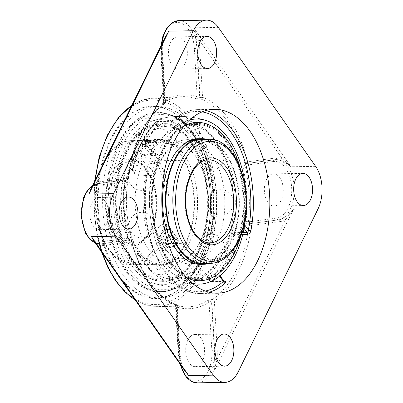<?xml version="1.0" encoding="UTF-8"?>
<svg xmlns="http://www.w3.org/2000/svg" width="403" height="403" viewBox="0 0 403 403"><rect width="100%" height="100%" fill="white"/><g stroke="black" fill="none" stroke-linecap="round" stroke-linejoin="round"><path stroke-width="0.3" stroke-dasharray="2.02 1.51" d="M110.885 140.189A95.743 56.239 89 0 0 103.883 242.863A95.743 56.239 89 0 0 156.021 298.044A95.743 56.239 89 0 0 196.321 267.466A95.743 56.239 89 0 0 194.06 135.766A95.743 56.239 89 0 0 152.732 106.588A95.743 56.239 89 0 0 110.885 140.189M110.251 139.871A96.246 56.536 -91 0 1 193.858 135.423A96.246 56.536 -91 0 1 196.135 267.814A96.246 56.536 -91 0 1 117.187 274.206A96.246 56.536 -91 0 1 110.251 139.871M115.364 140.113A95.743 56.239 -91 0 1 157.21 106.513A95.743 56.239 -91 0 1 215.081 201.273A95.743 56.239 -91 0 1 160.495 297.968A95.743 56.239 -91 0 1 108.357 242.782A95.743 56.239 -91 0 1 115.364 140.113M192.352 133.856A89.889 52.803 -91 0 1 196.11 139.755A89.889 52.803 -91 0 1 198.231 263.406A89.889 52.803 -91 0 1 124.215 268.952A89.889 52.803 -91 0 1 118.497 142.949A89.889 52.803 -91 0 1 192.352 133.856M192.574 134.229A89.385 52.506 89 0 0 157.724 112.86A89.385 52.506 89 0 0 106.76 203.132A89.385 52.506 89 0 0 160.797 291.606A89.385 52.506 89 0 0 198.417 263.058A89.385 52.506 89 0 0 196.306 140.098A89.385 52.506 89 0 0 192.574 134.229M199.722 48.229L202.558 97.304L200.069 97.471L197.228 48.395L199.722 48.229A31.953 18.77 -91 0 0 198.281 38.698A1.788 0.534 165.9 0 1 195.873 39.398L193.727 27.787L291.011 166.761L282.226 158.616L198.281 38.698L193.727 27.787L218.315 27.364M216.869 359.899A1.788 0.343 -172.8 0 0 214.391 359.521A30.165 17.717 89 0 0 214.693 350.298L217.187 350.131A31.953 18.77 -91 0 1 216.869 359.899L285.737 219.318L293.47 209.283L213.65 372.206L216.869 359.899M238.244 371.788L213.65 372.206L214.391 359.521M197.213 382.85A30.165 17.717 -91 0 0 214.336 350.303L211.842 350.469L209.056 302.321L211.494 301.217L214.336 350.303L214.693 350.298L211.857 301.222L211.494 301.217A1.788 1.048 -88.8 0 1 212.174 299.414L207.278 300.663A1.788 1.365 58.2 0 1 209.056 302.321A106.961 62.828 -91 0 1 175.869 306.804L175.501 306.305L176.579 305.993L179.421 355.068A30.165 17.717 89 0 0 180.776 364.065L181.385 365.924M280.166 221.585L251.376 225.473A1.788 1.446 -97.7 0 0 249.825 223.72L278.614 219.826A1.788 1.446 -97.7 0 1 280.166 221.585A31.953 18.77 -91 0 0 285.737 219.318A1.788 1.345 -125 0 0 283.873 217.691C286.936 215.736 290.13 212.93 293.47 209.283L318.058 208.86M315.599 166.338L291.011 166.761C287.284 163.694 283.798 161.568 280.559 160.379A1.788 1.405 -68.5 0 0 282.226 158.616A31.953 18.77 -91 0 0 276.478 157.885L247.689 161.779A1.788 0.524 -13.9 0 1 245.321 162.469A105.299 61.85 89 0 0 227.609 121.63A105.299 61.85 89 0 0 200.941 99.073A1.788 1.053 -93.2 0 1 200.069 97.471L197.163 96.72A1.788 1.421 108 0 1 195.581 98.503L200.583 99.093A1.788 1.053 -93.2 0 1 199.707 97.491L196.866 48.405L194.377 48.572A28.376 16.669 89 0 0 176.146 22.528A28.376 16.669 89 0 0 161.19 53.055L163.976 101.208A106.961 62.828 -91 0 1 197.163 96.72L194.377 48.572M95.027 242.556L96.085 243.085A1.788 1.405 111.5 0 1 96.524 243.16C95.068 242.41 94.262 241.76 94.09 241.221L97.314 244.802L181.259 364.715L184.443 370.297L181.541 364.302A1.788 0.534 -14.1 0 0 181.546 364.302A1.788 0.534 -14.1 0 0 180.776 364.065M179.819 355.184A31.953 18.77 -91 0 0 181.259 364.715A1.788 0.534 -14.1 0 0 181.546 364.307L180.161 355.108L179.058 355.073L176.217 305.988A1.788 1.048 -88.8 0 0 175.431 304.386L175.794 304.391A1.788 1.048 -88.8 0 1 176.579 305.993L177.32 306.033L180.161 355.108L179.819 355.184L176.982 306.109L177.32 306.033A1.788 1.788 0 0 0 176.176 304.466A1.788 1.405 -68.9 0 0 175.794 304.391A105.299 61.85 89 0 1 131.413 240.999A1.788 0.524 166.1 0 1 132.139 241.236A1.788 0.524 166.1 0 1 131.852 241.639L103.062 245.533A31.953 18.77 -91 0 1 97.314 244.802A1.788 1.405 111.5 0 0 96.524 243.165A1.788 1.405 111.5 0 1 96.524 243.165L100.292 243.87A30.165 17.717 89 0 0 101.511 243.775A1.788 1.446 82.3 0 1 103.062 245.533M93.385 185.587A1.788 1.345 55 0 0 93.803 184.095A31.953 18.77 -91 0 1 99.375 181.834L128.164 177.94A1.788 0.338 7 0 1 128.492 178.181C132.406 144.848 146.596 116.074 164.762 103.853A1.788 1.35 -124.6 0 1 164.197 104.039A1.788 1.053 -93.2 0 0 164.792 102.241L164.429 102.261L161.593 53.176L161.951 53.166L164.792 102.241L165.532 102.281L162.691 53.206L162.998 43.766C163.865 40.134 164.5 38.159 164.898 37.842L162.671 43.514A1.788 0.343 7.2 0 1 162.998 43.766A1.788 0.343 7.2 0 1 162.253 43.947A30.165 17.717 89 0 0 161.951 53.166L162.354 53.282A31.953 18.77 -91 0 1 162.671 43.514L93.803 184.095L91.264 188.146L93.385 185.582A1.788 1.345 55 0 1 93.38 185.587A1.788 1.345 55 0 1 92.771 185.778L92.211 186.211M162.429 42.874L162.253 43.947M161.89 43.982A30.165 17.717 -91 0 0 161.593 53.176L160.852 53.136L163.668 101.868L164.429 102.261A1.788 1.053 -93.2 0 1 163.84 104.06C162.197 104.05 161.9 103.672 162.948 102.916A1.788 1.365 -121.8 0 0 163.472 102.755A1.788 1.365 -121.8 0 0 163.976 101.208L163.472 102.75M205.258 291.062A90.156 52.954 -91 0 1 147.357 172.958A1.788 0.474 10.5 0 1 147.05 172.605A1.788 0.474 10.5 0 1 147.805 172.363C148.097 170.182 147.377 168.973 145.639 168.746L133.076 168.958A91.939 54.007 89 0 1 156.626 121.575L169.955 121.343L172.706 120.719L172.056 120.955L172.489 121.666A1.788 1.093 145 0 1 170.373 123.051L173.547 127.58L176.237 127.021A82.555 48.491 -91 0 1 189.672 119.968A82.555 48.491 -91 0 0 149.417 202.402A82.555 48.491 -91 0 0 192.478 283.405A82.555 48.491 -91 0 1 151.11 178.312L150.787 176.826L149.75 176.151L145.962 170.741L133.398 170.958A1.788 1.093 145 0 1 132.602 170.625A1.788 1.093 145 0 1 132.617 169.623A1.788 0.529 12.1 0 1 132.315 169.225A1.788 0.529 12.1 0 1 133.076 168.958A1.788 1.048 89 0 0 133.398 170.958L136.048 174.746L135.136 174.247L134.909 172.897L132.617 169.623A90.156 52.954 -91 0 1 155.079 123.771L157.371 127.046L159.845 126.174L156.626 121.575L155.81 121.948L155.079 123.771M206.019 110.548A91.939 54.007 89 0 0 197.772 109.616C188.554 109.853 180.005 113.611 172.116 120.88L172 120.965M205.651 120.346A85.466 85.466 0 0 0 151.291 121.379A82.555 48.491 -91 0 1 192.876 139.383A82.555 48.491 -91 0 1 206.265 237.785A82.555 48.491 -91 0 1 154.072 283.314A82.555 48.491 -91 0 1 116.165 174.217A82.555 48.491 -91 0 1 151.291 121.379A85.466 85.466 0 0 1 205.938 120.442A82.555 48.491 -91 0 1 244.697 224.824L243.16 227.035L244.077 228.34M147.805 172.363A91.939 54.007 89 0 0 200.931 293.47C164.117 296.129 135.212 229.156 147.05 172.605L146.914 171.295L145.962 170.741A1.788 1.048 89 0 1 145.639 168.746M151.11 178.312L147.357 172.958L146.914 171.295L150.787 176.826M243.211 232.506L234.385 232.657L231.735 228.874L229.977 230.768L232.274 234.042A1.788 0.529 -167.9 0 0 234.707 234.657A1.788 1.048 89 0 0 234.385 232.657A1.788 1.093 -35 0 0 232.274 234.042A90.156 52.954 -91 0 1 209.812 279.894L207.515 276.619L207.253 277.274L207.943 277.445L210.593 281.234A1.788 1.048 89 0 0 211.288 281.657A1.788 1.048 89 0 0 211.797 281.42A1.788 1.259 45.2 0 1 209.812 279.894A1.788 1.093 -35 0 0 209.792 280.896A1.788 1.093 -35 0 0 210.593 281.234L223.156 281.017C223.972 281.052 224.028 281.203 223.322 281.47M207.253 277.274L209.792 280.896A1.788 1.788 0 0 0 211.288 281.657L223.851 281.445A1.788 1.048 89 0 1 223.156 281.017L219.368 275.607L219.927 275.602L219.63 276.065M231.735 228.874A79.28 42.129 -153.9 0 0 243.16 227.035M207.515 276.619A85.411 50.173 89 0 0 229.977 230.768M219.368 275.607A79.28 42.129 26.1 0 1 207.943 277.445M136.048 174.746A79.28 42.129 26.1 0 1 149.75 176.151M157.371 127.046A85.411 50.173 89 0 0 134.909 172.897M173.547 127.58A79.28 42.129 -153.9 0 0 159.845 126.174M280.559 160.379A30.165 17.717 89 0 0 276.357 159.598A30.165 17.717 89 0 0 275.133 159.689L245.976 163.593A1.788 1.002 -91.1 0 1 245.911 163.598A1.788 1.002 -91.1 0 1 244.948 162.474C243.19 162.747 242.475 163.905 242.797 165.955A1.788 0.479 -12.6 0 0 245.18 165.326A106.961 62.828 -91 0 1 248.455 221.892C248.238 223.01 248.57 223.62 249.457 223.725L249.825 223.72A1.788 1.002 -91.1 0 0 248.943 225.101A1.788 0.338 -173 0 1 251.376 225.473A107.082 62.903 -91 0 1 214.346 301.056L217.187 350.131M276.478 157.885A1.788 1.446 -97.7 0 1 275.269 159.679L246.485 163.573A1.788 1.446 -97.7 0 1 246.344 163.583A1.788 1.002 -91.1 0 1 246.278 163.588L274.775 159.699A1.788 1.446 -97.7 0 0 274.634 159.709L275.269 159.679A1.788 1.446 -97.7 0 1 275.133 159.689L274.775 159.699A30.165 17.717 -91 0 1 275.995 159.603A30.165 17.717 -91 0 1 294.2 188.418A30.165 17.717 -91 0 1 278.251 219.831A1.788 1.446 -97.7 0 1 276.705 218.073L248.455 221.892A1.788 0.287 -174.2 0 0 246.016 221.579C245.941 223.725 246.792 224.899 248.575 225.111A1.788 1.002 -91.1 0 1 249.457 223.725L278.614 219.826A30.165 17.717 89 0 0 283.873 217.691M174.645 305.076A105.178 61.78 89 0 0 185.571 306.95L174.978 305.131A1.788 1.421 -72 0 0 174.973 305.131L175.501 306.305L178.317 355.038L178.655 354.957L175.869 306.804A1.788 1.421 -72 0 0 174.978 305.131A1.788 1.421 -72 0 0 174.645 305.076C173.527 304.648 173.789 304.416 175.431 304.386M96.085 243.085A30.165 17.717 89 0 0 100.292 243.87L99.929 243.875A30.165 17.717 -91 0 0 101.153 243.78A1.788 1.446 82.3 0 1 99.601 242.027L127.847 238.203L129.947 239.886L101.511 243.775L129.947 239.886A1.788 1.093 -90.8 0 1 130.023 239.881A1.788 1.093 -90.8 0 1 131.061 241.004C129.252 240.793 128.038 239.664 127.424 237.619A1.788 0.479 167.4 0 1 128.149 237.835A1.788 0.479 167.4 0 1 127.847 238.203A106.961 62.828 -91 0 1 124.577 181.632L126.466 179.753L98.035 183.642A30.165 17.717 89 0 0 92.771 185.778M124.21 181.995C124.582 179.844 125.66 178.635 127.439 178.368A1.788 1.093 -90.8 0 1 126.466 179.753L126.341 179.763C125.565 180.045 125.086 180.74 124.91 181.839A1.788 0.287 5.8 0 1 124.21 181.995A105.178 61.78 89 0 0 127.424 237.619M126.335 179.763L97.536 183.657A1.788 1.446 82.3 0 0 96.327 185.456L124.577 181.632A1.788 0.287 5.8 0 1 124.91 181.839C123.031 200.911 124.114 219.575 128.149 237.841C128.789 239.266 129.413 239.946 130.023 239.881L130.376 239.876A1.788 1.093 -90.8 0 1 130.381 239.876A1.788 1.093 -90.8 0 1 131.413 240.999L131.061 241.004M245.976 163.593C245.105 163.729 244.838 164.303 245.18 165.326L273.43 161.502A1.788 1.446 -97.7 0 1 274.634 159.709L245.835 163.603M171.91 65.18A16.09 9.45 89 0 0 178.181 69.024A16.09 9.45 89 0 0 187.355 52.778A16.09 9.45 89 0 0 177.627 36.854A16.09 9.45 89 0 0 168.958 47.453A16.09 9.45 89 0 0 171.91 65.18M266.509 179.516A16.09 9.45 89 0 0 265.335 196.77A16.09 9.45 89 0 0 274.095 206.044A16.09 9.45 89 0 0 283.269 189.793A16.09 9.45 89 0 0 273.541 173.874A16.09 9.45 89 0 0 266.509 179.516M106.518 224.008A16.09 9.45 89 0 0 107.697 206.759A16.09 9.45 89 0 0 98.937 197.485A16.09 9.45 89 0 0 89.763 213.731A16.09 9.45 89 0 0 99.491 229.655A16.09 9.45 89 0 0 106.518 224.008M201.122 338.349A16.09 9.45 89 0 0 194.851 334.505A16.09 9.45 89 0 0 185.677 350.751A16.09 9.45 89 0 0 195.405 366.675A16.09 9.45 89 0 0 204.074 356.076A16.09 9.45 89 0 0 201.122 338.349M143.453 161.749A62.062 36.456 -91 0 1 170.58 139.967A62.062 36.456 -91 0 1 208.008 198.634A62.062 36.456 -91 0 1 208.104 204.155A62.062 36.456 -91 0 1 199.833 242.289A62.062 36.456 -91 0 1 172.711 264.071A62.062 36.456 -91 0 1 138.914 228.299A62.062 36.456 -91 0 1 143.453 161.749M160.172 161.462A62.062 36.456 89 0 0 151.906 199.601A62.062 36.456 89 0 0 151.996 205.117A62.062 36.456 89 0 0 189.43 263.784A62.062 36.456 89 0 0 216.552 242.001A62.062 36.456 89 0 0 221.096 175.451A62.062 36.456 89 0 0 187.299 139.68A62.062 36.456 89 0 0 160.172 161.462M168.247 229.332C166.328 233.584 158.46 235.71 157.004 233.136C156.419 232.244 156.49 231.04 157.215 229.524C158.999 226.244 161.598 224.36 165.018 223.872L168.177 225.317C168.928 226.451 168.953 227.786 168.247 229.332M143.841 161.004C147.443 160.837 150.621 161.034 153.367 161.593L154.616 162.545C154.828 165.008 140.587 161.84 141.045 161.225L143.841 161.004M177.587 242.671C178.292 241.135 178.282 239.82 177.562 238.722C175.592 235.412 168.404 238.511 166.55 242.863C165.834 244.384 165.779 245.608 166.389 246.545C167.945 249.266 175.678 246.943 177.587 242.671M144.294 141.569C147.669 142.848 156.822 143.795 156.586 142.264L155.331 141.377C151.936 140.34 142.682 140.461 143.015 140.944L144.294 141.569M223.373 251.744A77.074 45.272 -91 0 1 189.687 278.79A77.074 45.272 -91 0 1 147.715 234.37A77.074 45.272 -91 0 1 153.357 151.719A77.074 45.272 -91 0 1 187.037 124.673A77.074 45.272 -91 0 1 233.523 197.53A77.074 45.272 -91 0 1 233.644 204.381A77.074 45.272 -91 0 1 223.373 251.744M232.914 251.583A77.074 45.272 -91 0 1 199.228 278.629A77.074 45.272 -91 0 1 152.636 202.346A77.074 45.272 -91 0 1 196.578 124.507A77.074 45.272 -91 0 1 238.551 168.933A77.074 45.272 -91 0 1 232.914 251.583M197.112 252.197A77.074 45.272 -91 0 1 163.427 279.244A77.074 45.272 -91 0 1 116.84 202.961A77.074 45.272 -91 0 1 160.782 125.121A77.074 45.272 -91 0 1 202.754 169.547A77.074 45.272 -91 0 1 197.112 252.197M199.606 255.754A82.555 48.491 -91 0 1 154.017 283.294A82.555 48.491 -91 0 1 113.621 202.976A82.555 48.491 -91 0 1 151.281 121.384A82.555 48.491 -91 0 1 203.344 160.082A82.555 48.491 -91 0 1 199.606 255.754M159.341 266.907A1.4 0.856 18.4 0 1 157.502 266.176A1.4 0.856 18.4 0 1 158.067 265.088A1.4 0.856 18.4 0 1 159.9 265.824A1.4 0.856 18.4 0 1 159.341 266.907M245.659 188.68A82.555 48.491 -91 0 1 246.077 212.809M206.653 252.031A77.074 45.272 89 0 0 212.29 169.381A77.074 45.272 89 0 0 170.323 124.96A77.074 45.272 89 0 0 136.637 152.007A77.074 45.272 89 0 0 126.366 199.369A77.074 45.272 89 0 0 126.482 206.22A77.074 45.272 89 0 0 172.968 279.078A77.074 45.272 89 0 0 206.653 252.031M185.758 242.53A62.062 36.456 -91 0 1 158.631 264.313A62.062 36.456 -91 0 1 121.117 202.885A62.062 36.456 -91 0 1 156.5 140.209A62.062 36.456 -91 0 1 190.297 175.98A62.062 36.456 -91 0 1 185.758 242.53M186.105 243.029A62.828 36.905 -91 0 1 158.646 265.078A62.828 36.905 -91 0 1 120.668 202.895A62.828 36.905 -91 0 1 156.49 139.443A62.828 36.905 -91 0 1 190.7 175.658A62.828 36.905 -91 0 1 186.105 243.029M189.355 242.47A62.062 36.456 -91 0 1 162.228 264.252A62.062 36.456 -91 0 1 124.713 202.825A62.062 36.456 -91 0 1 160.097 140.148A62.062 36.456 -91 0 1 193.893 175.92A62.062 36.456 -91 0 1 189.355 242.47M197.606 252.893A78.147 45.902 -91 0 1 119.137 228.315A78.147 45.902 -91 0 1 169.582 125.343A78.147 45.902 -91 0 1 197.606 252.893M198.069 253.558A79.169 46.506 -91 0 1 163.467 281.344A79.169 46.506 -91 0 1 115.611 202.981A79.169 46.506 -91 0 1 160.747 123.021A79.169 46.506 -91 0 1 203.863 168.656A79.169 46.506 -91 0 1 198.069 253.558M197.45 253.568A79.169 46.506 -91 0 1 162.847 281.354A79.169 46.506 -91 0 1 114.991 202.991A79.169 46.506 -91 0 1 160.127 123.036A79.169 46.506 -91 0 1 203.243 168.666A79.169 46.506 -91 0 1 197.45 253.568M189.123 242.979A62.828 36.905 -91 0 1 161.663 265.028A62.828 36.905 -91 0 1 123.686 202.845A62.828 36.905 -91 0 1 159.507 139.393A62.828 36.905 -91 0 1 193.722 175.602A62.828 36.905 -91 0 1 189.123 242.979M186.665 277.707A79.169 46.506 -91 0 1 152.022 202.356A79.169 46.506 -91 0 1 184.055 125.862M239.891 166.711A79.169 46.506 -91 0 1 241.065 234.964M198.341 138.723A62.828 36.905 -91 0 1 232.556 174.937A62.828 36.905 -91 0 1 227.962 242.309A62.828 36.905 -91 0 1 200.503 264.358M233.866 252.943A79.169 46.506 -91 0 1 199.258 280.73A79.169 46.506 -91 0 1 151.402 202.366A79.169 46.506 -91 0 1 196.543 122.406A79.169 46.506 -91 0 1 239.654 168.041A79.169 46.506 -91 0 1 233.866 252.943M233.397 252.278A78.147 45.902 -91 0 1 154.928 227.7A78.147 45.902 -91 0 1 205.374 124.729A78.147 45.902 -91 0 1 233.397 252.278M227.035 241.825A62.062 36.456 -91 0 1 199.908 263.602A62.062 36.456 -91 0 1 162.394 202.18A62.062 36.456 -91 0 1 197.777 139.498A62.062 36.456 -91 0 1 231.574 175.27A62.062 36.456 -91 0 1 227.035 241.825M187.299 139.68L201.374 139.438A62.062 36.456 -91 0 1 235.171 175.209A62.062 36.456 -91 0 1 230.632 241.76A62.062 36.456 -91 0 1 203.505 263.542L189.43 263.784M207.122 139.342A62.828 36.905 -91 0 1 236.747 179.411A62.828 36.905 -91 0 1 230.979 242.258A62.828 36.905 -91 0 1 209.253 263.441M162.731 231.871A5.813 3.546 145 0 1 167.321 229.524A5.813 3.546 145 0 1 170.721 233.448A5.813 3.546 145 0 1 163.774 238.309A5.813 3.546 145 0 1 161.25 233.775A5.813 3.546 145 0 1 162.731 231.871M162.651 232.173A6.821 4.161 -35 0 0 160.913 234.405A6.821 4.161 -35 0 0 160.726 238.455A6.821 4.161 -35 0 0 168.701 237.951A6.821 4.161 -35 0 0 171.9 230.632A6.821 4.161 -35 0 0 168.031 229.423A6.821 4.161 -35 0 0 162.651 232.173M168.585 240.656A6.821 4.161 -35 0 0 166.661 246.933A6.821 4.161 -35 0 0 174.635 246.435A6.821 4.161 -35 0 0 177.834 239.115A6.821 4.161 -35 0 0 168.585 240.656M173.083 241.775L167.95 244.173L164.832 242.158L166.847 237.745L171.98 235.352L175.098 237.367L173.083 241.775L175.365 245.039L177.38 240.626L174.262 238.611L169.129 241.009L167.119 245.422L170.237 247.437L175.365 245.039M170.237 247.437L167.95 244.173M167.119 245.422L164.832 242.158M169.129 241.009L166.847 237.745M174.262 238.611L171.98 235.352M177.38 240.626L175.098 237.367M152.677 154.923A5.813 0.902 5.6 0 1 154.188 155.845A5.813 0.902 5.6 0 1 148.395 156.042A5.813 0.902 5.6 0 1 142.758 154.732A5.813 0.902 5.6 0 1 145.962 154.092A5.813 0.902 5.6 0 1 152.677 154.923M153.498 153.891A6.821 1.058 -174.4 0 0 146.108 152.933A6.821 1.058 -174.4 0 0 141.796 153.498A6.821 1.058 -174.4 0 0 141.861 153.674A6.821 1.058 -174.4 0 0 148.48 155.21A6.821 1.058 -174.4 0 0 155.266 154.974A6.821 1.058 -174.4 0 0 155.367 154.817A6.821 1.058 -174.4 0 0 153.498 153.891M154.747 141.04A6.821 1.058 -174.4 0 0 147.357 140.083A6.821 1.058 -174.4 0 0 143.045 140.647A6.821 1.058 -174.4 0 0 149.73 142.36A6.821 1.058 -174.4 0 0 156.616 141.967A6.821 1.058 -174.4 0 0 154.747 141.04M145.166 146.475L143.806 145.468L147.992 145.241L153.538 146.022L154.893 147.03L150.707 147.256L145.166 146.475L145.644 141.534L151.185 142.314L155.372 142.088L154.017 141.08L148.475 140.299L144.289 140.526L145.644 141.534M144.289 140.526L143.806 145.468M148.475 140.299L147.992 145.241M154.017 141.08L153.538 146.022M155.372 142.088L154.893 147.03M151.185 142.314L150.707 147.256M192.09 124.512A102.286 60.082 89 0 0 94.675 183.748A102.286 60.082 89 0 0 175.149 298.714A102.286 60.082 89 0 0 192.09 124.512M193.979 134.209A89.385 52.506 -91 0 1 210.366 232.692A89.385 52.506 -91 0 1 162.197 291.581A89.385 52.506 -91 0 1 108.165 203.112A89.385 52.506 -91 0 1 159.13 112.835A89.385 52.506 -91 0 1 193.979 134.209M178.71 20.629A30.165 17.717 -91 0 1 196.866 48.405L197.228 48.395A30.165 17.717 89 0 0 195.873 39.398M244.948 162.474L245.321 162.469A1.788 1.002 -91.1 0 0 246.278 163.588L246.278 163.588A1.788 1.788 0 0 0 246.485 163.573A1.788 1.446 -97.7 0 0 247.689 161.779A107.082 62.903 -91 0 0 202.558 97.304A1.788 1.405 111.1 0 1 200.941 99.073L200.583 99.093M212.174 299.414L212.532 299.424A1.788 1.048 -88.8 0 0 211.857 301.222L214.346 301.056A1.788 1.35 55.4 0 0 212.532 299.424A105.299 61.85 89 0 0 248.943 225.101L248.575 225.111M176.982 306.109A1.788 1.405 -68.9 0 0 176.176 304.466C157.049 297.384 139.811 272.967 132.139 241.236A1.788 1.788 0 0 0 130.381 239.876A1.788 1.093 -90.8 0 0 130.3 239.881A1.788 1.446 82.3 0 1 131.852 241.639A107.082 62.903 -91 0 0 176.982 306.109M99.375 181.834A1.788 1.446 82.3 0 1 98.171 183.632L126.96 179.738A1.788 1.788 0 0 0 128.492 178.181A1.788 0.338 7 0 1 127.791 178.363A1.788 1.093 -90.8 0 1 126.819 179.748A1.788 1.446 82.3 0 0 126.96 179.738A1.788 1.446 82.3 0 0 128.164 177.94A107.082 62.903 -91 0 1 165.195 102.357A1.788 1.35 -124.6 0 1 164.762 103.853A1.788 1.788 0 0 0 165.532 102.281L165.195 102.357L162.354 53.282M163.84 104.06L164.197 104.039A105.299 61.85 89 0 0 127.791 178.363L127.439 178.368M93.38 185.587L98.171 183.632A1.788 1.446 82.3 0 1 98.035 183.642L126.466 179.753M95.365 243.044L99.929 243.875A30.165 17.717 -91 0 1 95.264 242.898M92.428 185.773A30.165 17.717 -91 0 1 97.672 183.647A1.788 1.446 82.3 0 0 97.536 183.657L92.574 185.466M176.237 127.021L172.489 121.666A90.156 52.954 -91 0 1 202.18 111.873M169.955 121.343L170.373 123.051M214.225 109.334L197.772 109.616A91.939 54.007 89 0 0 172.706 120.719M217.383 293.188L200.931 293.47A91.939 54.007 89 0 0 209.137 292.256M223.861 281.213L211.797 281.42A91.939 54.007 89 0 0 234.707 234.657L242.737 234.521M194.755 135.544A87.602 51.458 89 0 0 111.329 186.277A87.602 51.458 89 0 0 180.247 284.735A87.602 51.458 89 0 0 194.755 135.544M131.705 105.591A104.075 61.13 -91 0 1 152.253 98.287A104.075 61.13 -91 0 1 194.16 123.127A104.075 61.13 -91 0 1 213.026 238.858A104.075 61.13 -91 0 1 155.83 306.356A104.075 61.13 -91 0 1 135.091 299.792M102.76 253.603A104.075 61.13 -91 0 1 95.456 179.592M246.016 221.579A105.178 61.78 89 0 0 242.797 165.955M135.322 300.119L145.407 304.673L155.83 306.356L185.571 306.95A105.178 61.78 89 0 0 207.278 300.663M195.581 98.503A105.178 61.78 89 0 0 181.96 96.675A105.178 61.78 89 0 0 162.948 102.916M160.958 45.877L160.852 53.136L161.19 53.055M276.705 218.073A28.376 16.669 89 0 0 291.656 187.546A28.376 16.669 89 0 0 273.43 161.502M96.327 185.456A28.376 16.669 89 0 0 81.371 215.983A28.376 16.669 89 0 0 99.601 242.027M179.496 363.229L178.317 355.038L179.058 355.073A30.165 17.717 -91 0 0 180.604 364.811M178.655 354.957A28.376 16.669 89 0 0 196.886 381.001A28.376 16.669 89 0 0 211.842 350.469M210.361 263.426A62.062 36.456 89 0 0 237.483 241.644A62.062 36.456 89 0 0 242.027 175.093A62.062 36.456 89 0 0 208.23 139.322M210.008 242.868A41.499 24.376 -91 0 1 184.922 201.792A41.499 24.376 -91 0 1 208.583 159.875L131.776 161.195A41.499 24.376 89 0 0 108.115 203.112A41.499 24.376 89 0 0 133.202 244.188A41.499 24.376 89 0 0 151.342 229.624A41.499 24.376 89 0 0 154.374 185.118A41.499 24.376 89 0 0 131.776 161.195C150.329 158.439 164.374 204.971 150.45 230.042C145.639 239.276 139.891 243.991 133.202 244.188L210.008 242.868M160.681 242.964A62.062 36.456 -91 0 1 133.554 264.746A62.062 36.456 -91 0 1 96.04 203.319A62.062 36.456 -91 0 1 131.423 140.642A62.062 36.456 -91 0 1 165.22 176.413A62.062 36.456 -91 0 1 160.681 242.964M158.137 241.689A60.047 35.273 89 0 0 136.602 143.675A60.047 35.273 89 0 0 97.843 222.799A60.047 35.273 89 0 0 158.137 241.689M150.626 230.954A43.514 25.56 -91 0 1 106.936 217.267A43.514 25.56 -91 0 1 135.02 159.936A43.514 25.56 -91 0 1 150.626 230.954M194.06 135.766L193.858 135.423M196.321 267.466L196.135 267.814M156.021 298.044L160.495 297.968M152.732 106.588L157.21 106.513M196.306 140.098L196.11 139.755M198.417 263.058L198.231 263.406M160.797 291.606L162.197 291.581C181.98 291.5 200.286 271.834 208.527 242.989C213.258 226.567 214.87 209.228 213.368 190.967C211.268 168.439 205.072 149.629 194.775 134.542C184.544 120.165 172.66 112.931 159.13 112.835L157.724 112.86M155.81 121.948C144.627 133.055 136.798 148.813 132.315 169.225A1.788 1.788 0 0 0 132.602 170.625L135.136 174.247M154.072 283.314A85.466 85.466 0 0 0 208.724 282.372M101.521 251.83L97.657 237.921L93.793 209.958L94.564 181.415M131.846 105.309L141.831 100.347L152.253 98.287L181.96 96.675C175.627 97.022 169.467 99.047 163.472 102.755M178.181 69.024L207.469 68.52M177.627 36.854L206.92 36.351M99.491 229.655L128.779 229.151M98.937 197.485L128.225 196.981M195.405 366.675L224.693 366.171M194.851 334.505L224.139 334.001M274.095 206.044L303.383 205.54M273.541 173.874L302.834 173.371M208.008 198.634C207.51 188.06 205.621 178.393 202.341 169.633C200.004 163.522 197.269 158.47 194.14 154.475C191.365 150.999 188.669 148.541 186.06 147.09C183.481 145.669 181.154 144.999 179.083 145.085L174.413 146.108C169.532 147.896 164.681 153.311 159.87 162.354C154.817 172.791 152.163 185.209 151.906 199.601M208.104 204.155C207.56 223.04 203.45 237.911 195.757 248.762C190.241 255.663 185.335 258.968 181.033 258.661C178.186 258.948 174.731 257.507 170.676 254.343L165.965 249.397C157.855 238.828 153.2 224.068 151.996 205.117M170.58 139.967L131.423 140.642C111.505 140.435 95.194 168.58 95.204 200.281C94.307 234.148 112.276 265.799 133.554 264.746L172.711 264.071M143.015 140.944L141.04 161.225M156.591 142.264L154.616 162.545M177.562 238.722L168.177 225.317M166.389 246.545L157.004 233.136M196.578 124.507L187.037 124.673M199.228 278.629L189.687 278.79M154.052 283.304A85.466 85.466 0 0 0 208.437 282.473M156.364 268.685A2.297 2.297 0 0 0 160.334 268.338A2.297 2.297 0 0 0 158.047 265.078A2.297 2.297 0 0 0 156.364 268.685M170.323 124.96L160.782 125.121M172.968 279.078L163.427 279.244M233.523 197.53C232.607 178.096 227.922 161.059 219.479 146.42C212.401 134.305 203.188 126.084 191.848 121.746C182.962 118.673 174.136 118.83 165.366 122.22C153.18 127.444 143.705 137.075 136.934 151.115C130.109 165.381 126.582 181.466 126.366 199.369M126.482 206.22C127.403 225.655 132.083 242.692 140.531 257.331C144.652 264.323 149.558 270.116 155.251 274.72C163.049 280.997 171.713 284.155 181.234 284.201C190.886 283.919 199.55 280.463 207.233 273.839C212.93 268.897 217.751 262.726 221.695 255.316C229.418 240.515 233.397 223.539 233.644 204.381M200.563 164.918A12.77 12.77 0 0 0 222.597 162.993A12.77 12.77 0 0 0 209.913 144.873A12.77 12.77 0 0 0 200.563 164.918M148.717 148.677A12.77 12.77 0 0 0 170.751 146.752A12.77 12.77 0 0 0 158.067 128.633A12.77 12.77 0 0 0 148.717 148.677M131.292 232.46A12.77 12.77 0 0 0 153.321 230.536A12.77 12.77 0 0 0 140.642 212.416A12.77 12.77 0 0 0 131.292 232.46M177.083 277.798A12.77 12.77 0 0 0 199.117 275.874A12.77 12.77 0 0 0 186.433 257.754A12.77 12.77 0 0 0 177.083 277.798M201.142 254.343A12.77 12.77 0 0 0 223.176 252.414A12.77 12.77 0 0 0 210.492 234.299A12.77 12.77 0 0 0 201.142 254.343M149.498 269.154A12.77 12.77 0 0 0 171.532 267.229A12.77 12.77 0 0 0 158.847 249.109A12.77 12.77 0 0 0 149.498 269.154M130.98 184.881A12.77 12.77 0 0 0 153.014 182.957A12.77 12.77 0 0 0 140.33 164.837A12.77 12.77 0 0 0 130.98 184.881M176.197 140.798A12.77 12.77 0 0 0 198.231 138.874A12.77 12.77 0 0 0 185.546 120.754A12.77 12.77 0 0 0 176.197 140.798M210.416 209.762A12.77 12.77 0 0 0 232.45 207.837A12.77 12.77 0 0 0 219.766 189.717A12.77 12.77 0 0 0 210.416 209.762M160.097 140.148L156.5 140.209M162.228 264.252L158.631 264.313M160.747 123.021L160.127 123.036M163.467 281.344L162.847 281.354M159.507 139.393L156.49 139.443M161.663 265.028L158.646 265.078M201.374 139.438L197.777 139.498M203.505 263.542L199.908 263.602M161.25 233.775L160.913 234.405M167.321 229.524L168.031 229.423M160.726 238.455L166.661 246.933M171.9 230.632L177.834 239.115M154.188 155.845L155.266 154.974M142.758 154.732L141.861 153.674M155.367 154.817L156.616 141.967M141.796 153.498L143.045 140.647"/><path stroke-width="0.6" d="M213.298 375.158L116.014 236.183A30.165 17.717 -91 0 1 113.555 193.662L193.369 30.734A30.165 17.717 -91 0 1 206.553 20.15A30.165 17.717 -91 0 1 218.315 27.364L315.599 166.338A30.165 17.717 -91 0 1 318.058 208.86L238.244 371.788A30.165 17.717 -91 0 1 225.055 382.371A30.165 17.717 -91 0 1 213.298 375.158L188.71 375.581L91.426 236.606L94.015 241.115L184.443 370.297L188.71 375.581L181.385 365.924M193.369 30.734L168.781 31.157L164.898 37.842L91.264 188.146L88.962 194.085L168.781 31.157L162.429 42.874M92.211 186.211L88.962 194.085L113.555 193.662M116.014 236.183L91.426 236.606L95.027 242.556M202.18 111.873A90.156 52.954 -91 0 1 248.45 230.178A1.788 0.474 -169.5 0 0 250.898 230.723C250.349 232.909 249.14 234.148 247.271 234.44A1.788 1.048 89 0 0 246.948 232.445L243.211 232.506M245.659 188.68A82.555 48.491 -91 0 0 205.993 120.457A82.555 48.491 -91 0 0 189.672 119.968A82.555 48.491 -91 0 1 205.938 120.442M223.156 281.017C223.972 281.052 224.028 281.203 223.322 281.47A90.156 52.954 -91 0 1 205.258 291.062M224.068 281.4A1.788 1.048 89 0 0 224.365 281.203C226.028 281.334 226.33 281.944 225.272 283.032A1.788 1.29 48.1 0 1 223.322 281.47L219.57 276.115A82.555 48.491 -91 0 1 208.724 282.372A82.555 48.491 -91 0 1 192.478 283.405A82.555 48.491 -91 0 0 208.729 282.372A82.555 48.491 -91 0 0 235.402 255.139A82.555 48.491 -91 0 0 246.077 212.809M244.686 224.884L248.45 230.178C248.364 231.518 247.865 232.274 246.948 232.445L244.077 228.34M250.072 131.318A91.939 54.007 -91 0 1 266.932 232.617A91.939 54.007 -91 0 1 217.383 293.188A91.939 54.007 -91 0 1 161.81 202.19A91.939 54.007 -91 0 1 214.225 109.334A91.939 54.007 -91 0 1 250.072 131.318M213.192 40.199A16.09 9.45 -91 0 1 216.139 57.921A16.09 9.45 -91 0 1 207.469 68.52A16.09 9.45 -91 0 1 201.198 64.676A16.09 9.45 -91 0 1 198.251 46.95A16.09 9.45 -91 0 1 206.92 36.351A16.09 9.45 -91 0 1 213.192 40.199M121.197 202.628A16.09 9.45 -91 0 1 128.225 196.981A16.09 9.45 -91 0 1 136.99 206.255A16.09 9.45 -91 0 1 135.811 223.509A16.09 9.45 -91 0 1 128.779 229.151A16.09 9.45 -91 0 1 120.018 219.882A16.09 9.45 -91 0 1 121.197 202.628M218.421 362.322A16.09 9.45 -91 0 1 215.469 344.6A16.09 9.45 -91 0 1 224.139 334.001A16.09 9.45 -91 0 1 230.41 337.845A16.09 9.45 -91 0 1 233.362 355.572A16.09 9.45 -91 0 1 224.693 366.171A16.09 9.45 -91 0 1 218.421 362.322M295.802 179.013A16.09 9.45 -91 0 1 302.834 173.371A16.09 9.45 -91 0 1 311.595 182.64A16.09 9.45 -91 0 1 310.416 199.893A16.09 9.45 -91 0 1 303.383 205.54A16.09 9.45 -91 0 1 294.623 196.266A16.09 9.45 -91 0 1 295.802 179.013M241.065 234.964A79.169 46.506 -91 0 1 234.486 252.933A79.169 46.506 -91 0 1 199.878 280.72A79.169 46.506 -91 0 1 186.665 277.707M184.055 125.862A79.169 46.506 -91 0 1 197.163 122.396A79.169 46.506 -91 0 1 239.891 166.711M209.253 263.441A62.828 36.905 -91 0 1 203.52 264.308L200.503 264.358A62.828 36.905 -91 0 1 162.525 202.175A62.828 36.905 -91 0 1 198.341 138.723L201.364 138.672A62.828 36.905 -91 0 1 207.122 139.342M203.505 263.542A62.062 36.456 -91 0 1 165.991 202.115A62.062 36.456 -91 0 1 201.374 139.438L208.23 139.322A62.062 36.456 89 0 0 172.847 201.999A62.062 36.456 89 0 0 210.361 263.426L203.505 263.542M203.52 264.308A62.828 36.905 -91 0 1 165.542 202.125A62.828 36.905 -91 0 1 201.364 138.672M95.264 242.898A30.165 17.717 -91 0 1 81.754 215.686A30.165 17.717 -91 0 1 92.428 185.773M250.898 230.723A91.939 54.007 89 0 0 233.614 131.6A91.939 54.007 89 0 0 206.019 110.548M220.023 275.738L224.199 281.47L223.851 281.445A1.788 1.048 89 0 0 223.867 281.44M209.137 292.256A91.939 54.007 89 0 0 225.272 283.032M242.737 234.521L247.271 234.44M224.365 281.203L223.861 281.213M135.091 299.792A104.075 61.13 -91 0 1 102.76 253.603M95.456 179.592A104.075 61.13 -91 0 1 131.705 105.591M161.89 43.982A30.165 17.717 -91 0 1 178.71 20.629L172.212 22.654L166.777 28.069L162.908 36.119L160.958 45.877M225.055 382.371L197.213 382.85A30.165 17.717 -91 0 1 180.604 364.811M228.143 228.305A41.499 24.376 -91 0 1 210.008 242.868C200.13 243.543 189.329 230.189 186.619 211.716C181.889 186.388 194.699 158.797 208.583 159.875A41.499 24.376 -91 0 1 231.181 183.798A41.499 24.376 -91 0 1 228.143 228.305M230.687 229.579A43.514 25.56 89 0 0 215.081 158.56A43.514 25.56 89 0 0 186.997 215.892A43.514 25.56 89 0 0 230.687 229.579M238.198 240.314A60.047 35.273 -91 0 1 177.899 221.423A60.047 35.273 -91 0 1 216.663 142.299A60.047 35.273 -91 0 1 238.198 240.314M135.322 300.119L125.026 292.059L115.787 281.072L107.868 267.516L101.521 251.83M94.564 181.415L99.198 156.928L107.299 135.242L118.386 117.676L131.846 105.309M95.365 243.044L89.814 239.276L85.365 232.979L81.008 215.509L83.688 197.349L87.486 190.256L92.574 185.466M197.213 382.85L191.435 381.48L186.312 377.415L179.496 363.229M206.553 20.15L178.71 20.629M210.361 263.426C221.937 262.746 231.277 255.346 238.375 241.226C258.348 204.18 239.609 136.657 208.23 139.322M205.958 120.447A85.466 85.466 0 0 0 205.651 120.346M208.437 282.473A85.466 85.466 0 0 0 208.724 282.372M197.163 122.396L196.543 122.406M199.878 280.72L199.258 280.73"/></g></svg>
